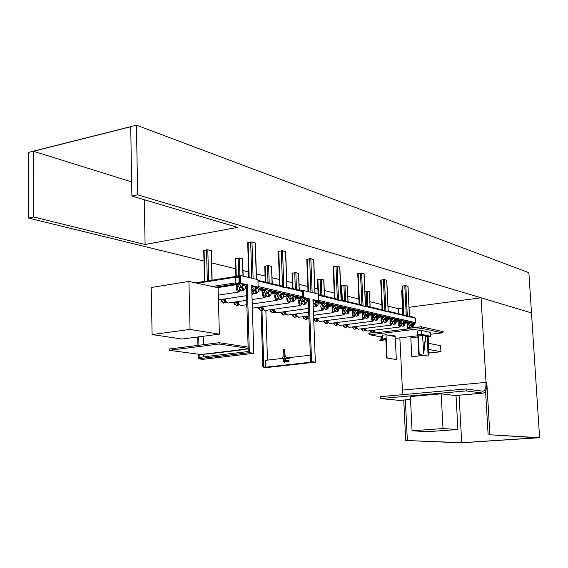 <?xml version="1.0" encoding="UTF-8"?>
<svg xmlns="http://www.w3.org/2000/svg" width="568" height="568" viewBox="0 0 568 568"><rect width="100%" height="100%" fill="white"/><g stroke="black" fill="none" stroke-linecap="round" stroke-linejoin="round"><path stroke-width="0.85" d="M235.386 276.538L235.329 282.907L236.409 284.085M292.186 273.201L295.857 272.626L298.534 273.485M317.647 279.754L321.232 279.215L323.739 280.01M341.446 285.881L344.961 285.37L347.304 286.109M364.897 291.313L367.176 291.135L369.377 291.824M264.887 266.172L268.636 265.561L271.511 266.491M235.542 258.618L239.369 257.964L242.472 258.98M203.905 250.474L207.817 249.778L211.168 250.879M286.961 287.891L282.552 287.103M285.541 251.716L282.537 250.658L278.533 251.34M313.621 259.661L310.838 258.688L306.926 259.327M409.535 316.859L406.312 316.319M407.923 286.35L405.808 285.633L402.151 286.087L403.663 314.906M388.292 311.839L384.87 311.257M386.694 280.344L384.444 279.57L380.787 280.109M365.572 306.471L361.951 305.84M364.01 273.918L361.596 273.087L357.861 273.655M341.24 300.721L337.378 300.046M339.714 267.045L337.122 266.144L333.302 266.747M255.217 243.132L251.972 241.989L247.868 242.714M236.139 283.73L235.329 282.907L235.166 277.248L235.919 276.183L238.702 275.764L239.327 276.588L239.497 282.253L238.745 283.318L236.402 283.787M413.05 327.175L412.332 327.871L409.166 322.248L414.952 323.49L415.584 322.659L415.357 318.208L414.81 317.555L409.507 316.298M239.107 282.317L238.73 282.85L236.125 283.254L235.72 282.843L235.557 277.191L235.933 276.659L238.532 276.24L238.936 276.651L239.107 282.317M373.943 331.996L372.572 330.37M374.589 331.719L374.113 332.024L373.006 330.32M371.195 332.23L370.421 330.633M374.504 331.833L373.73 332.571L372.012 332.784L370.613 330.611M373.73 332.571L372.338 330.399M374.71 331.705L374.092 331.783L373.119 330.306M408.839 323.142L408.335 323.192L408.839 323.142M414.732 323.519L414.768 324.257L413.625 324.264M413.156 327.012L413.469 324.108L412.808 323.511L412.496 326.415L413.156 327.012L412.709 327.069L411.722 325.137L412.361 323.568M412.545 327.282L411.161 325.166L412.07 323.412M413.185 327.012L412.73 327.317L411.608 325.109L412.332 323.313L412.751 323.511M409.798 327.573L408.981 324.562M412.332 327.871L410.55 328.091L408.122 323.377L407.412 323.22L407.377 322.475L409.166 322.248M407.412 323.22L409.209 323M413.589 324.406L414.768 324.257M370.109 330.675L371.096 332.145M408.761 324.009L407.902 324.115L407.583 327.019L408.328 327.601M407.405 322.993L407.235 327.842L408.371 328.858L409.386 327.473M374.255 330.164L374.759 331.804L376.08 332.784M402.535 293.777L402.116 294.274M28.656 218.098L33.796 216.997L33.498 151.273L130.725 126.742L131.875 196.038L137.655 194.803L136.448 125.173L28.4 152.437L28.656 218.098L203.99 261.046M136.448 125.173L528.879 272.704L531.492 312.918L137.655 194.803M211.665 262.927L235.67 268.806M242.983 270.595L248.599 271.973M256.353 273.875L265.064 276.005M272.036 277.716L279.357 279.506M286.733 281.316L292.399 282.708M299.066 284.341L307.828 286.485M314.864 288.21L317.888 288.949M324.271 290.511L334.261 292.96M340.985 294.607L341.709 294.785M347.843 296.283L358.869 298.988M369.917 301.693L381.838 304.618M388.015 306.131L398.438 308.68L398.686 313.728M33.796 216.997L145.096 244.524L237.516 227.377L131.875 196.038M144.279 199.716L145.096 244.524M33.498 151.273L131.641 181.895M539.6 437.708L489.893 434.776L537.328 437.779L461.713 442.699L405.73 440.491L460.904 442.827L539.6 437.708L531.492 312.918L481.053 297.795L409.059 307.281M405.73 440.491L403.749 400.064M399.609 400.39L380.319 398.566L380.212 396.684L466.008 388.959M402.03 394.717L402.421 390.11L399.865 337.875M489.893 434.776L486.804 382.512C486.946 388.952 485.697 392.488 483.07 393.127L455.358 395.548M481.053 297.795L486.038 382.392C486.151 387.752 485.115 390.692 482.928 391.224L466.079 388.952L466.193 390.912L483.07 393.127M402.527 308.14L398.438 308.68M488.146 434.896L485.569 391.096M461.713 442.699L459.072 395.221M407.348 440.385L405.36 399.922M219.362 334.154L182.108 339.032L152.103 334.566L190.053 329.426L188.924 281.423L218.112 287.756L219.362 334.154L190.053 329.426M152.103 334.566L151.216 287.507L188.924 281.423M201.249 354.496L207.199 353.914M246.228 284.731L239.526 283.198L247.265 284.568L246.228 284.731L248.259 351.521L199.219 357.393L199.148 354.297M198.928 345.259L198.722 336.852M203.259 336.263L203.472 344.684M203.713 354.34L203.777 356.853M197.728 336.987L197.934 345.387M198.147 354.169L198.253 358.756L202.84 359.345L253.768 353.303L249.345 352.664L198.253 358.756M240.569 283.034L240.342 275.48L257.943 279.669L258.177 287.067L251.667 285.576L253.768 353.303M247.265 284.568L249.345 352.664M258.177 287.067L251.681 285.974M239.526 283.198L239.305 275.643L240.342 275.48M248.18 348.951L243.935 349.32M207.569 354.02L207.1 353.786M244.453 349.398L243.807 349.334M248.159 348.347L219.177 344.016L219.141 342.703L169.172 349.015L169.2 350.3L200.916 354.538L248.173 348.809M248.124 347.076L219.141 342.703M219.177 344.016L169.2 350.3M283.723 360.588L284.17 361.113L284.703 360.474L284.256 359.949L283.723 360.588M286.308 360.24L288.764 360.581L289.211 361.106L288.601 361.731M310.341 355.213L289.574 357.584L284.419 356.839L282.466 357.066L282.509 358.223L284.256 358.472M284.419 356.839L284.461 358.003L289.616 358.742L289.574 357.584M289.616 358.742L284.866 358.564M283.162 358.323L265.547 360.332L265.767 367.184L312.478 362.015L310.589 361.745L311.584 361.639L309.191 298.74L303.497 297.433L303.241 290.454L302.247 290.596L302.503 297.575L308.204 298.882L310.589 361.745M261.983 310.313L263.808 366.935L262.856 367.042L266.768 367.539L315.354 362.178L311.584 361.639M312.954 299.961L318.492 300.863L312.94 299.599L315.354 362.178M318.492 300.863L318.222 294.018L303.241 290.454M303.497 297.433L302.503 297.575M308.204 298.882L309.191 298.74M263.808 366.935L265.767 367.184M262.856 367.042L261.039 310.447M267.478 360.112L265.852 310.348M284.461 358.003L282.509 358.223M285.271 358.245L283.972 358.309L284.461 358.635L283.077 360.772L284.419 362.327L286.002 360.382L284.476 358.635L285.271 358.245M284.575 359.991L285.022 360.51L284.412 361.149M284.646 358.727L286.322 360.424L284.454 362.327M284.795 358.678L285.271 358.323M284.902 356.91L284.639 349.49L285.221 356.952M284.639 349.49L283.666 349.611L283.922 356.896M390.77 335.716L394.646 335.212L390.528 335.667M422.351 328.446L442.273 332.884L443.21 331.669L421.186 326.714L422.351 328.446L369.953 334.779L380.929 336.93M442.273 332.884L430.523 334.268M417.828 335.759L395.314 338.407M382.236 336.661L380.915 336.668L381.092 340.488L383.102 340.608L383.073 339.955M421.186 326.714L412.666 327.75M410.316 328.041L409.166 328.176M375.107 332.33L374.078 332.45M371.763 332.734L368.746 333.104L369.953 334.779M421.193 326.841L409.102 328.311M375.207 332.436L368.746 333.224M383.102 340.608L381.937 340.388L381.76 336.561M381.937 340.388L381.092 340.488M396.329 359.501L386.673 358.017L396.329 359.501L395.229 336.611L386.013 334.758L382.172 335.219L382.349 339.068L385.764 338.663L386.673 358.017M386.013 334.758L387.106 357.968M385.814 339.742L382.349 339.068M380.326 339.792L380.375 340.275M379.864 340.431L380.013 340.033M379.736 340.062L380.091 339.678M418.786 354.531L417.579 330.966L421.555 330.491L421.754 334.417L430.629 336.306L427.129 336.717L428.144 356.086L418.786 354.531L419.227 354.482L418.225 334.836L422.599 335.759L423.728 353.353L425.894 335.447L422.599 335.759M421.754 334.417L418.225 334.836M430.629 336.306L430.423 332.436L421.555 330.491M428.144 356.086L419.227 354.482M425.773 336.426L427.129 336.717M425.673 335.397L423.501 353.317M428.457 343.264L440.605 345.706L440.931 351.748L430.402 352.891L428.946 352.621M440.931 351.748L428.783 349.426M428.08 354.915L429.067 354.872L428.109 336.597M428.854 354.837L427.903 336.625M417.892 336.966L410.834 337.797L411.779 356.676L423.834 355.44M411.779 356.676L423.614 355.398M428.08 354.979L429.067 354.872M259.235 289.289L258.632 289.339L259.235 289.289M257.148 292.534L255.472 290.099L256.48 288.203M256.842 292.861L254.776 290.141L256.09 287.983M257.751 292.428L257.006 292.875L255.288 290.063L256.445 287.898L257.091 288.132M253.143 292.989L252.249 289.786M257.801 292.406L256.558 293.571L252.902 287.571L251.809 287.323L251.78 286.393L260.407 288.352L260.435 289.275L258.383 289.588L259.157 289.013L262.608 289.772M256.558 293.571L254.507 293.876L251.759 288.622M253.243 293.123L252.007 293.308M256.438 291.704L257.489 292.484C258.582 291.98 258.767 290.795 258.049 288.913L256.999 288.125C255.905 288.629 255.721 289.822 256.438 291.704M252.007 294.884L253.513 293.429M225.972 301.828L224.339 299.009M225.681 302.14L223.657 299.109M226.277 302.013L225.837 302.148L224.147 299.038M222.045 302.162L221.222 299.471M226.412 302.19L223.465 303.106L221.293 299.457M225.411 302.822L223.238 299.173M264.368 290.447L263.765 290.504L264.368 290.447M271.852 292.144L271.255 292.193L271.852 292.144M269.857 295.353L268.238 292.967L269.218 291.093M269.559 295.672L267.549 293.003L268.834 290.88M270.446 295.253L269.729 295.687L268.06 292.925L269.182 290.788L269.807 291.022M265.952 295.829L265.05 292.619M270.474 295.239L269.282 296.375L267.244 296.673L263.694 290.788L262.636 290.546L262.608 289.63L264.652 289.325L273.002 291.228L273.031 292.129L271.795 291.874L271.014 292.421L273.031 292.129L275.089 292.598M269.282 296.375L265.739 290.475L264.681 290.241L264.652 289.325M258.476 291.157L264.681 290.241M220.931 299.514L221.35 301.615L222.159 302.318M264.738 291.767L264.127 291.86C263.062 292.35 262.885 293.521 263.587 295.367L264.766 296.106M269.189 294.536L270.205 295.303C271.263 294.813 271.44 293.642 270.744 291.789L269.722 291.022C268.671 291.512 268.494 292.683 269.189 294.536M263.154 290.66C262.047 292.094 262.004 293.99 263.027 296.347L264.773 297.66L266.243 296.184M225.368 298.853L226.135 301.786L228.208 303.021M238.688 304.398L237.097 301.714M238.404 304.704L236.43 301.814M239.014 304.554L238.56 304.711L236.913 301.743M234.854 304.753L234.016 302.169M239.128 304.718L236.21 305.648L234.115 302.155M238.141 305.371L236.047 301.871M276.822 293.265L276.226 293.322L276.822 293.265M284.071 294.906L283.482 294.962L284.071 294.906M282.168 298.086L280.599 295.736L281.543 293.89M281.877 298.392L279.925 295.772L281.004 293.663L282.118 293.819M282.736 297.994L282.048 298.413L280.429 295.701L281.515 293.592M278.348 298.569L277.454 295.367M282.757 297.987L281.607 299.087L279.584 299.379L276.14 293.592L275.111 293.358L275.082 292.463L277.106 292.158L285.193 294.004L285.228 294.891L284.036 294.65L283.29 295.168L285.228 294.891M281.607 299.087L278.164 293.294L277.141 293.06L277.106 292.158M275.111 293.358L277.141 293.06M233.718 302.211L234.144 304.185L234.946 304.881M277.141 294.543L276.51 294.636C275.48 295.119 275.303 296.276 275.991 298.094L277.127 298.818M281.536 297.284L282.516 298.037C283.546 297.547 283.716 296.397 283.034 294.572L282.055 293.819C281.025 294.302 280.855 295.459 281.536 297.284M275.558 293.464C274.486 294.877 274.45 296.744 275.452 299.059L277.134 300.344L278.576 298.853M238.141 301.558L238.894 304.363L240.889 305.57M246.895 306.777L246.42 304.775M246.888 306.521L246.54 304.76M288.885 295.999L288.296 296.049L288.885 295.999M295.907 297.589L295.332 297.639L295.907 297.589M294.089 300.735L292.577 298.42L293.493 296.602M293.805 301.033L291.909 298.456L293.131 296.397M293.542 301.714L291.54 301.998L289.595 298.839L291.59 298.548L293.542 301.714L294.65 300.642L293.976 301.054L292.413 298.385L293.457 296.304L294.046 296.531M290.354 301.225L289.46 298.03M289.595 298.839L288.196 296.311L287.202 296.091L287.174 295.204L289.176 294.913L297.014 296.695L297.043 297.575L295.892 297.334L295.183 297.824M291.59 298.548L290.198 296.02L289.204 295.8L289.176 294.913M287.202 296.091L289.204 295.8M295.19 297.845L298.889 297.994M246.114 304.817L246.91 307.132M289.162 297.227L288.501 297.327C287.5 297.802 287.337 298.938 288.004 300.735L289.098 301.445M293.5 299.947L294.444 300.685C295.438 300.202 295.608 299.066 294.941 297.27L293.99 296.531C292.996 297.007 292.832 298.15 293.5 299.947M287.578 296.176C286.542 297.568 286.513 299.407 287.479 301.693L289.112 302.95L290.518 301.438M252.362 307.962L253.193 308.048M263.247 309.262L262.828 309.326L261.465 306.876M262.7 309.596L260.826 306.969M263.339 309.418L262.856 309.61L261.301 306.897M259.306 309.695L258.454 307.302M263.417 309.532L262.444 310.249L260.549 310.511L258.589 307.281M262.444 310.249L260.492 307.011M300.571 298.64L299.996 298.697L300.571 298.64M306.819 300.245L307.437 300.209L306.855 300.209M306.01 303.248C307.196 302.211 307.16 300.877 305.904 299.244L305.57 299.159C304.384 300.195 304.42 301.53 305.676 303.163L304.185 301.026L305.073 299.229M305.371 303.589L303.532 301.061L304.718 299.024M305.108 304.263L303.127 304.54L301.239 301.43L303.22 301.146L305.108 304.263L306.18 303.22L305.541 303.61L304.029 300.99L305.037 298.938L305.605 299.159M300.813 299.833L300.131 299.932C298.938 300.976 298.974 302.304 300.238 303.93L302.006 303.809L301.104 300.614M301.239 301.43L299.883 298.953L298.917 298.732L298.889 297.859L300.87 297.575L308.218 299.251M308.254 300.117L306.713 300.401M303.22 301.146L301.864 298.669L300.905 298.449L300.87 297.575M298.917 298.732L300.905 298.449M306.72 300.422L308.254 300.209M258.149 307.345L259.37 309.78M300.571 304.015L301.004 303.823M299.229 298.803C297.98 301.196 298.292 303.369 300.152 305.328L300.721 305.47L302.098 303.937M262.551 306.72L264.29 310.348L264.88 310.49L300.721 305.47M274.578 311.647L273.116 309.333M274.308 311.931L272.484 309.425M274.962 311.74L274.465 311.953L272.959 309.354M270.993 312.052L270.134 309.752M275.026 311.832L274.053 312.577L272.178 312.84L270.283 309.73M274.053 312.577L272.164 309.468M317.981 302.772L318.563 302.73L318.03 302.716M316.866 305.783L315.439 303.546L316.298 301.778M316.582 306.067L314.8 303.582L315.957 301.58M313.103 303.866L314.494 303.674L316.333 306.734L317.363 305.733L316.759 306.088L315.29 303.511L316.269 301.487L316.816 301.707C315.645 302.73 315.68 304.05 316.901 305.648L317.221 305.733C318.371 304.711 318.336 303.397 317.114 301.793L316.795 301.707M314.558 306.976L313.195 306.152M318.698 302.481L318.243 302.545M312.968 300.33L319.585 301.835L319.614 302.687L321.268 303.063M314.494 303.674L313.003 301.189M269.828 309.794L271.035 312.116M274.209 309.184L275.906 312.684L276.467 312.819L308.566 308.389M313.216 306.741L313.33 306.358M285.839 313.926L284.426 311.718M285.576 314.203L283.808 311.804M286.244 313.99L285.739 314.218L284.27 311.74M282.331 314.338L281.479 312.123M286.293 314.069L285.328 314.842L283.467 315.091L281.636 312.102M285.328 314.842L283.503 311.846M322.908 303.695L322.347 303.745L322.908 303.695M328.815 305.222L329.362 305.172L328.872 305.151M327.743 308.197L326.366 305.996L327.196 304.249M327.466 308.474L325.727 306.031L326.678 304.029L327.693 304.178M328.24 308.126L327.644 308.495L326.217 305.96L327.168 303.965M321.488 303.83L320.75 306.131L321.431 309.106L322.908 310.291L324.229 308.708L323.348 305.541M325.45 309.368L322.205 303.986L321.296 303.788L321.268 302.936L323.213 302.666L330.37 304.292L330.399 305.137L328.737 305.335M328.212 308.175L327.218 309.134L324.15 303.717L323.249 303.511L323.213 302.666M321.296 303.788L323.249 303.511M328.751 305.364L331.968 305.492M281.167 312.166L281.565 313.714L282.36 314.381M323.071 304.817L322.347 304.917L321.9 308.183L322.887 308.857M327.246 307.451L328.105 308.147L328.545 304.881L327.679 304.178L327.246 307.451M285.534 311.569L286.201 313.919L287.94 315.048M296.524 316.411L294.799 314.111M297.199 316.177L296.688 316.426L295.268 314.054M293.344 316.561L292.492 314.431M297.234 316.234L296.283 317.036L294.437 317.285L292.662 314.402M296.283 317.036L294.508 314.154M296.78 316.135L295.41 314.033M333.579 306.116L333.025 306.159L333.579 306.116M339.33 307.6L339.849 307.544L339.394 307.522M338.301 310.54L336.966 308.374L337.768 306.642M338.031 310.81L336.334 308.403L337.435 306.457M338.784 310.476L338.209 310.831L336.817 308.339L337.74 306.365L338.258 306.578L337.832 309.808L338.663 310.49L339.089 307.267L338.251 306.578M334.857 311.051L333.984 307.906M336.029 311.697L332.876 306.4L331.996 306.202L331.96 305.364L333.892 305.101L340.835 306.677L340.871 307.508L339.266 307.693M338.741 310.54L337.782 311.456L334.808 306.131L333.927 305.932L333.892 305.101M331.996 306.202L333.927 305.932M339.281 307.721L342.355 307.842M292.179 314.473L292.57 315.929L293.358 316.589M333.714 307.203L332.962 307.302L332.536 310.526L333.494 311.186M332.131 306.23L332.081 311.434L333.515 312.599L334.8 311.008L333.373 311.2M296.524 313.877L297.178 316.135L298.86 317.242M307.16 318.549L305.485 316.355M307.21 316.127L307.842 318.293L307.324 318.57L305.946 316.298M302.886 316.703L303.262 318.073L304.05 318.726L303.198 316.66M307.863 318.336L306.919 319.173L305.094 319.415L303.369 316.639M306.919 319.173L305.201 316.397M307.416 318.286L306.088 316.277M343.945 308.459L343.399 308.509L343.945 308.459M348.553 312.812L347.254 310.682L348.035 308.978M348.283 313.075L346.636 310.71L347.715 308.786M349.022 312.748L348.468 313.103L347.112 310.646L348.006 308.701L348.511 308.907L348.106 312.095L348.915 312.762L349.327 309.581L348.518 308.907M345.174 313.33L344.307 310.192M348.965 312.833L348.049 313.721L346.139 313.969L343.235 308.736L342.383 308.545L342.348 307.721L344.258 307.458L351.003 308.999L351.038 309.816L349.498 309.979M348.049 313.721L345.145 308.474L344.293 308.282L344.258 307.458M342.383 308.545L344.293 308.282M349.512 310.014L352.437 310.128M344.045 309.51L343.278 309.617L342.866 312.791L343.789 313.444M342.461 308.559L342.426 313.692L343.817 314.835L345.067 313.273M307.842 318.293L308.978 319.365M317.498 320.636L315.872 318.534M318.194 320.359L317.668 320.657L316.326 318.471M314.445 320.813L313.706 319.457M315.609 321.46L313.777 318.811M318.201 320.38L317.264 321.247L315.595 318.57M317.753 320.373L316.468 318.456M354.013 310.739L353.466 310.781L354.013 310.739M358.514 315.02L357.251 312.925L358.003 311.236M358.252 315.283L356.647 312.954L357.691 311.058M358.976 314.963L358.429 315.311L357.116 312.89L357.982 310.966L358.472 311.172L358.096 314.317L358.877 314.977L359.274 311.839L358.486 311.172M355.199 315.538L354.34 312.421M356.278 316.142L353.303 311.008L352.472 310.817L352.437 310.007L354.325 309.752L360.879 311.25L360.914 312.052L359.43 312.201M358.898 315.062L358.017 315.914L355.192 310.753L354.361 310.568L354.325 309.752M352.472 310.817L354.361 310.568M359.445 312.244L362.242 312.35M313.742 320.302L314.431 320.806M354.077 311.761L353.296 311.868L352.906 314.999L353.8 315.645M352.501 310.824L352.479 315.886L353.829 317.008L355.036 315.481M317.59 318.307L318.208 320.38L319.777 321.452M327.551 322.659L325.975 320.65M328.254 322.368L327.722 322.681L326.422 320.586M323.412 320.984L324.527 322.823L323.724 320.941M325.677 323.476L323.902 320.92M328.247 322.375L327.324 323.263L325.705 320.686M328.247 322.347L327.693 322.418L326.557 320.572M363.797 312.954L363.257 312.996L363.797 312.954M368.639 317.114L368.121 317.448L366.836 315.07L367.681 313.167L368.156 313.373L367.801 316.475L368.561 317.121L368.092 317.185L366.971 315.098L367.709 313.437M367.936 317.42L366.367 315.134L367.397 313.259M364.94 317.689L364.088 314.587M365.977 318.272L363.08 313.216L362.27 313.032L362.235 312.23L364.109 311.981L370.485 313.437L370.521 314.232L369.086 314.367M368.554 317.228L367.702 318.044L364.954 312.968L364.152 312.783L364.109 311.981M362.27 313.032L364.152 312.783M369.101 314.416L371.77 314.516M363.832 313.948L363.037 314.047L362.654 317.143L363.52 317.775M368.561 317.121L368.937 314.026L368.178 313.373M362.27 313.018L362.242 318.016L363.555 319.124L364.727 317.618M327.686 320.423L328.283 322.418L329.809 323.476M337.335 324.626L335.802 322.702M336.377 322.624L337.477 324.392L338.045 324.321L337.506 324.655L336.249 322.645M334.396 324.832L333.572 322.986M335.475 325.436L333.757 322.965M337.995 324.378L337.108 325.223L335.539 322.738M373.304 315.105L372.778 315.148L373.304 315.105M377.976 319.209L378.338 316.156L377.599 315.517L377.237 318.57L377.976 319.209L377.507 319.266L376.421 317.221L377.109 315.581M377.351 319.5L375.824 317.249L376.825 315.403M378.047 319.202L377.535 319.536L376.286 317.192L377.109 315.311L377.571 315.517M374.411 319.777L373.559 316.688M375.412 320.338L372.587 315.361L371.806 315.183L371.77 314.395L373.623 314.154L379.822 315.559L379.857 316.348L378.473 316.468M377.947 319.33L377.124 320.118L374.447 315.119L373.659 314.942L373.623 314.154M371.806 315.183L373.659 314.942M378.494 316.518L381.043 316.617M333.26 323.029L334.346 324.789M373.318 316.071L372.509 316.177L372.139 319.23L372.977 319.848M371.799 315.112L371.742 320.089L373.013 321.176L374.156 319.699M337.513 322.482L338.088 324.399L339.565 325.436M346.856 326.543L345.365 324.697M347.545 326.245L347.027 326.572L345.805 324.64M343.967 326.756L343.15 324.981M347.488 326.316L346.629 327.14L344.868 327.36L343.342 324.96M346.629 327.14L345.11 324.733M347.58 326.238L346.998 326.316L345.933 324.626M382.555 317.2L382.03 317.242L382.555 317.2M387.085 321.374L386.29 322.134L383.677 317.214L382.917 317.036L382.875 316.255L388.902 317.633L388.945 318.407L387.695 318.414M387.127 321.239L387.482 318.222L386.758 317.597L386.41 320.615L387.127 321.239L386.673 321.296L385.608 319.28L386.304 317.654M386.51 321.524L385.019 319.308L385.999 317.484M387.191 321.232L386.694 321.559L385.48 319.251L386.275 317.391L386.723 317.597M383.62 321.808L382.782 318.74M386.29 322.134L384.451 322.368L381.838 317.448L381.071 317.278L381.036 316.497L382.875 316.255M381.071 317.278L382.917 317.036M387.625 318.57L390.06 318.655M342.838 325.024L343.903 326.706M382.541 318.137L381.717 318.243L381.362 321.254L382.179 321.864M381.064 317.157L380.979 322.106L382.214 323.178L383.322 321.722M347.069 324.484L347.623 326.323L349.057 327.346M356.122 328.411L354.673 326.643M356.796 328.119L356.292 328.439L355.114 326.586M353.282 328.631L352.479 326.919M356.732 328.205L355.902 328.993L354.155 329.213L352.671 326.891M355.902 328.993L354.425 326.671M356.867 328.112L356.271 328.183L355.234 326.572M391.551 319.23L391.04 319.28L391.551 319.23M395.974 323.362L395.207 324.101L391.877 318.307L397.742 319.649L397.785 320.409L396.57 320.416M396.038 323.213L396.379 320.238L395.676 319.621L395.342 322.603L396.038 323.213L395.584 323.27L394.547 321.282L395.221 319.678M395.427 323.497L393.972 321.31L394.923 319.514M396.088 323.213L395.612 323.533L394.426 321.254L395.193 319.422L395.633 319.621M392.58 323.781L391.75 320.728M395.207 324.101L393.383 324.328L390.834 319.479L390.088 319.308L390.053 318.541L391.877 318.307M390.088 319.308L391.913 319.081M396.514 320.565L398.835 320.65M352.167 326.955L353.204 328.567M391.515 320.146L390.677 320.253L390.337 323.227L391.132 323.831M390.081 319.152L389.967 324.072L391.167 325.123L392.247 323.689M356.37 326.43L356.91 328.197L358.301 329.206M365.146 330.228L363.74 328.531M365.806 329.944L365.316 330.256L364.173 328.481M362.356 330.455L361.567 328.801M365.735 330.043L364.933 330.81L363.2 331.023L361.759 328.78M364.933 330.81L363.499 328.56M365.906 329.93L365.295 330.008L364.294 328.46M400.312 321.218L399.801 321.261L400.312 321.218M404.622 325.294L403.883 326.011L400.639 320.302L406.354 321.609L406.39 322.361L405.211 322.361M404.714 325.137L405.034 322.198L404.352 321.587L404.033 324.534L404.714 325.137L404.26 325.194L403.252 323.235L403.905 321.644M404.104 325.414L402.676 323.263L403.614 321.488M404.75 325.137L404.281 325.45L403.131 323.206L403.876 321.396L404.31 321.594M401.306 325.698L400.483 322.674M403.883 326.011L402.08 326.231L399.595 321.452L398.871 321.289L398.835 320.529L400.639 320.302M398.871 321.289L400.674 321.062M405.169 322.51L406.39 322.361M361.255 328.844L362.256 330.384M399.403 322.212L399.077 325.144L399.844 325.741M398.857 321.097L398.715 325.982L399.879 327.019L400.93 325.606M365.43 328.318L365.955 330.029L367.304 331.016M238.212 284.532L237.594 284.582L238.212 284.532M246.207 286.343L245.596 286.393L246.207 286.343M244.013 289.623L242.273 287.145L243.324 285.221M243.707 289.957L241.57 287.181L242.926 284.994M244.638 289.502L243.864 289.964L242.089 287.103L243.281 284.909L243.956 285.15M239.916 290.056L239.014 286.854M246.278 286.506L245.262 286.627M244.701 289.474L243.416 290.674L241.336 290.993L237.559 284.887L236.43 284.632L236.402 283.688L238.482 283.361L246.235 285.129M246.263 286.066L245.241 286.662M243.416 290.674L239.639 284.561L238.51 284.305L238.482 283.361M217.395 287.6L238.51 284.305M238.681 285.938L238.134 286.024C237.005 286.535 236.813 287.742 237.552 289.644L238.823 290.411M243.26 288.771L244.354 289.566C245.475 289.062 245.667 287.855 244.929 285.945L243.842 285.143C242.714 285.654 242.522 286.861 243.26 288.771M237.112 284.781C235.919 286.251 235.862 288.21 236.948 290.653L238.816 292.016L240.363 290.582M457.907 429.514L427.505 431.687L412.07 430.792L443.012 428.549L441.159 393.823L456.033 395.633L457.907 429.514L443.012 428.549M412.07 430.792L410.366 396.556L441.159 393.823M217.338 287.585L236.43 284.611M215.435 287.174L235.926 283.979M212.354 286.506L235.329 282.907M197.444 283.269L235.166 277.248M195.562 282.864L235.422 276.488L195.506 282.85M292.421 272.981L292.989 288.643M294.714 272.619L295.317 289.197M295.63 297.781L295.679 299.095M295.857 272.626L296.468 289.474M296.766 297.611L296.815 298.931M298.534 273.322L299.151 290.106M317.895 279.548L318.492 294.7M318.811 302.801L318.854 303.972M320.139 279.207L320.778 295.239M321.083 303.021L321.105 303.66M321.232 279.215L321.878 295.502M323.732 279.861L324.385 296.098M341.709 285.683L342.326 300.351M343.91 285.363L344.563 300.884M344.961 285.37L345.628 301.139M347.296 285.974L347.971 301.693M366.168 291.128L366.843 306.173M367.176 291.135L367.872 306.415M369.37 291.704L370.066 306.933M370.4 314.246L370.435 315.112M265.107 265.93L265.639 282.154M267.45 265.554L268.018 282.722M268.636 265.561L269.211 283.006M271.511 266.307L272.093 283.688M272.377 292.229L272.427 293.713M235.734 258.362L236.26 276.133M238.134 257.957L238.659 275.764M239.369 257.964L239.888 275.551M242.465 258.774L242.983 276.105M204.075 250.197L204.87 281.352M206.525 249.764L207.327 280.961M207.817 249.778L208.619 280.748M211.161 250.644L211.935 280.223M282.537 250.658L283.808 287.103M281.281 250.644L282.523 286.166M278.781 251.07L279.967 285.555M285.534 251.51L286.812 287.813M310.838 258.688L312.144 292.57M309.638 258.674L310.923 292.286M307.196 259.079L308.431 291.689M313.614 259.477L314.928 293.237M405.808 285.633L407.341 316.312M404.785 285.626L406.276 315.524M402.556 285.945L403.99 314.984M407.916 286.229L409.45 316.809M384.444 279.57L385.942 311.25M383.379 279.562L384.834 310.44M381.092 279.896L382.498 309.887M386.694 280.209L388.192 311.782M361.596 273.087L363.058 305.84M360.495 273.08L361.908 305.002M358.159 273.435L359.523 304.434M364.003 273.769L365.472 306.415M337.122 266.144L338.535 300.046M335.972 266.136L337.342 299.173M333.586 266.513L334.907 298.591M339.707 266.882L341.119 300.657M251.972 241.989L253.115 278.519M250.658 241.968L251.787 278.199M248.095 242.422L249.174 277.582M255.209 242.905L256.36 279.293M407.384 322.553L406.39 322.326M398.835 320.615L397.777 320.373M390.06 318.627L388.938 318.371M381.043 316.582L379.857 316.312M371.77 314.48L370.521 314.196M362.242 312.315L360.914 312.017M352.437 310.092L351.038 309.773M342.348 307.806L340.871 307.473M331.968 305.449L330.399 305.094M321.268 303.028L319.614 302.652M298.889 297.951L297.043 297.533M287.174 295.296L285.228 294.856M275.089 292.555L273.031 292.087M262.608 289.73L260.435 289.233M414.952 323.49L312.968 300.238M308.211 299.159L251.688 286.272M246.235 285.029L238.745 283.318M415.584 322.659L318.478 300.38M302.474 296.702L258.163 286.535M415.357 318.208L318.272 295.253M302.275 291.469L257.986 280.997M236.955 283.127L235.72 282.843M238.979 277.993L235.557 277.191M238.958 277.369L235.933 276.659M409.145 325.471L410.934 325.251M408.122 323.377L409.911 323.156M486.038 382.392L402.421 390.11M466.193 390.912L380.319 398.566M482.864 393.113L455.195 395.527M410.515 399.439L398.708 400.468M258.774 289.119L259.363 289.034M252.362 290.539L254.421 290.234M251.731 287.749L252.902 287.571M221.343 299.918L223.295 299.627M271.433 291.98L271.994 291.895M265.171 293.393L267.209 293.095M263.694 290.788L265.739 290.475M234.151 302.517L236.082 302.233M283.695 294.742L284.22 294.664M277.575 296.162L279.598 295.864M276.14 293.592L278.164 293.294M295.566 297.426L296.07 297.355M288.196 296.311L290.198 296.02M258.61 307.48L260.506 307.217M307.082 300.025L307.558 299.954M299.883 298.953L301.864 298.669M270.297 309.858L272.178 309.596M281.643 312.159L283.503 311.903M329.078 304.995L329.511 304.931M323.49 306.386L325.436 306.116M322.205 303.986L324.15 303.717M339.593 307.366L340.005 307.309M334.126 308.758L336.05 308.495M332.876 306.4L334.808 306.131M349.81 309.674L350.2 309.624M344.456 311.058L346.366 310.803M343.235 308.736L345.145 308.474M359.729 311.917L360.098 311.868M354.489 313.295L356.377 313.046M353.303 311.008L355.192 310.753M369.37 314.097L369.725 314.047M364.237 315.467L366.111 315.219M363.08 313.216L364.954 312.968M373.716 317.576L375.576 317.334M372.587 315.361L374.447 315.119M382.938 319.635L384.777 319.401M381.838 317.448L383.677 317.214M391.913 321.63L393.73 321.403M390.834 319.479L392.658 319.244M400.646 323.575L402.449 323.348M399.595 321.452L401.399 321.225M245.696 286.173L246.263 286.08M239.128 287.593L241.201 287.273M237.559 284.887L239.639 284.561M292.605 288.558L292.051 273.123M299.279 290.141L298.661 273.393M318.478 304.022L318.435 302.858M318.087 293.99L317.526 279.69M324.498 296.12L323.852 279.925M342.284 308.36L342.263 307.82M341.943 300.259L341.332 285.825M348.07 301.714L347.403 286.038M370.528 315.098L370.492 314.232M370.159 306.954L369.47 291.76M265.263 282.069L264.738 266.087M272.569 293.691L272.519 292.208M272.235 283.723L271.653 266.392M235.89 276.19L235.372 258.518M243.147 276.14L242.628 258.866M204.501 281.409L203.713 250.36M212.12 280.194L211.346 250.751M279.555 285.463L278.377 251.241M286.961 287.848L285.683 251.603M308.019 291.59L306.791 259.242M315.055 293.265L313.749 259.562M403.571 314.885L402.151 286.087M409.535 316.83L408.001 286.286M382.086 309.787L380.688 280.045M388.285 311.811L386.787 280.265M359.111 304.334L357.755 273.591M365.572 306.436L364.109 273.84M334.488 298.491L333.182 266.669M341.24 300.685L339.827 266.953M248.77 277.482L247.698 242.607M256.53 279.328L255.38 243.012M235.969 283.73L236.402 283.83M285.221 294.899L287.174 295.339M406.383 322.361L407.384 322.581M238.83 275.799L239.313 275.913M257.964 280.336L283.787 286.464M286.79 287.174L302.254 290.844M318.25 294.643L338.507 299.45M341.212 300.089L363.03 305.264M365.551 305.861L385.913 310.696M388.264 311.25L407.313 315.772M373.68 332.081L374.113 332.024M412.283 327.374L412.73 327.317M411.885 323.369L412.332 323.313M408.243 327.615L409.627 327.445M411.878 323.625L412.723 323.519M408.371 328.858L375.931 332.798M407.398 322.915L405.325 323.171M466.065 388.952L380.212 396.684M410.515 399.474L398.935 400.483M357.925 298.754L358.891 299.421M207.469 354.041L244.169 349.597M286.144 361.39L288.679 361.745M401.675 290.766L402.854 314.715M385.473 339.671L381.923 340.09M381.078 340.189L380.24 340.289M383.911 339.373L381.902 339.607M381.057 339.707L380.191 339.806M256.495 292.953L257.006 292.875M255.927 287.976L256.445 287.898M256.97 292.563L257.489 292.484M255.714 288.324L256.821 288.154M246.562 295.694L218.439 299.883M246.327 288.175L245.348 288.324M225.347 302.219L225.837 302.148M269.218 295.765L269.729 295.687M268.671 290.866L269.182 290.788M264.603 296.134L266.023 295.921M269.694 295.381L270.205 295.303M268.479 291.206L269.559 291.043M264.773 297.66L252.1 299.514M246.697 300.309L227.917 303.063M238.077 304.782L238.56 304.711M281.536 298.484L282.048 298.413M238.524 304.42L238.894 304.363M276.971 298.839L278.398 298.633M282.012 298.108L282.516 298.037M281.394 293.912L281.898 293.841M277.134 300.344L252.235 303.937M246.831 304.718L240.619 305.612M275.111 293.315L271.17 293.897M293.478 301.125L293.976 301.054M292.96 296.375L293.457 296.304M288.956 301.466L290.383 301.26M293.947 300.756L294.444 300.685M289.112 302.95L252.93 308.09M287.202 296.013L283.46 296.56M262.38 309.674L262.856 309.61M305.051 303.681L305.541 303.61M304.547 299.009L305.037 298.938M304.931 299.251L305.57 299.159M298.917 298.626L295.36 299.137M273.996 312.017L274.465 311.953M316.269 306.159L316.759 306.088M316.333 306.734L314.367 307.004M315.78 301.558L316.269 301.487M274.436 311.669L274.884 311.605M316.731 305.804L317.221 305.733M308.303 301.445L306.897 301.644M285.271 314.281L285.739 314.218M327.161 308.566L327.644 308.495M327.218 309.134L325.272 309.397M285.711 313.941L286.18 313.877M322.766 308.878L324.2 308.68M327.615 308.211L328.105 308.147M327.069 304.263L327.558 304.2M322.908 310.291L313.401 311.584M308.708 312.222L287.72 315.077M321.296 303.631L318.087 304.079M296.226 316.49L296.688 316.426M337.726 310.902L338.209 310.831M337.782 311.456L335.858 311.718M337.257 306.429L337.74 306.365M296.659 316.156L297.149 316.085M338.18 310.554L338.663 310.49M337.648 306.663L338.13 306.592M333.515 312.599L313.543 315.275M308.85 315.907L298.647 317.271M331.989 306.024L328.936 306.443M306.869 318.634L307.324 318.57M347.992 313.167L348.468 313.103M347.531 308.765L348.006 308.701M307.295 318.3L307.806 318.236M343.675 313.458L345.103 313.273M348.44 312.826L348.915 312.762M347.921 308.992L348.404 308.928M343.817 314.835L313.685 318.825M342.369 308.346L339.465 308.743M317.214 320.714L317.668 320.657M317.264 321.247L315.453 321.481M357.961 315.368L358.429 315.311M358.017 315.914L356.129 316.163M357.513 311.03L357.982 310.966M317.64 320.387L318.172 320.316M353.686 315.659L355.106 315.467M358.408 315.034L358.877 314.977M357.904 311.25L358.38 311.186M353.829 317.008L319.592 321.481M352.458 310.604L349.696 310.973M327.274 322.738L327.722 322.681M327.324 323.263L325.528 323.497M367.652 317.512L368.121 317.448M367.702 318.044L365.835 318.286M363.421 317.789L364.834 317.604M367.155 313.508L368.071 313.387M363.555 319.124L329.625 323.497M362.263 312.798L359.629 313.145M337.058 324.711L337.506 324.655M337.108 325.223L335.326 325.457M377.074 319.592L377.535 319.536M377.124 320.118L375.27 320.359M376.641 315.368L377.109 315.311M372.878 319.862L374.291 319.685M376.598 315.645L377.5 315.524M373.013 321.176L339.394 325.457M371.791 314.935L369.285 315.261M346.579 326.628L347.027 326.572M386.233 321.616L386.694 321.559M385.814 317.455L386.275 317.391M382.086 321.878L383.485 321.701M385.779 317.718L386.666 317.604M382.214 323.178L348.894 327.367M381.064 317.008L378.671 317.32M355.852 328.489L356.292 328.439M395.15 323.59L395.612 323.533M394.739 319.479L395.193 319.422M391.04 323.838L392.438 323.668M394.717 319.741L395.591 319.628M391.167 325.123L358.145 329.227M390.081 319.031L387.802 319.322M364.883 330.306L365.316 330.256M403.834 325.507L404.281 325.45M403.429 321.452L403.876 321.396M399.758 325.748L401.15 325.578M403.82 321.658L404.267 321.602M399.879 327.019L367.155 331.037M398.857 320.998L396.684 321.275M243.345 290.042L243.864 289.964M238.645 290.44L240.037 290.227M243.828 289.652L244.354 289.566M243.139 285.25L243.658 285.171M238.816 292.016L218.311 295.126M236.572 284.66L217.523 287.628"/></g></svg>
